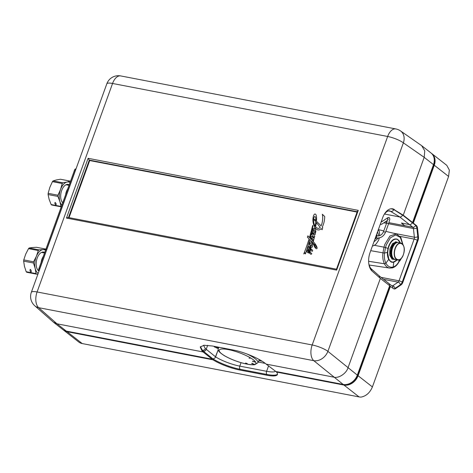 <?xml version="1.0" encoding="UTF-8"?>
<svg xmlns="http://www.w3.org/2000/svg" width="473" height="473" viewBox="0 0 473 473"><rect width="100%" height="100%" fill="white"/><g stroke="black" fill="none" stroke-linecap="round" stroke-linejoin="round"><path stroke-width="0.71" d="M399.573 260.724L401.955 257.507M347.164 384.372A11.494 9.194 -51.9 0 0 357.417 375.592L389.793 286.141L393.477 288.625A4.925 2.737 100.9 0 0 394.18 288.956A4.925 2.737 100.9 0 0 395.605 288.595L401.045 284.906A4.925 2.737 100.9 0 0 402.884 282.251L417.99 240.521A4.925 2.737 100.9 0 0 418.457 236.796L417.505 228.092A4.925 2.737 100.9 0 0 416.335 225.485L413.325 223.126L434.279 165.243A12.316 9.85 128.1 0 0 431.814 153.613L446.766 165.319L449.35 170.067L448.593 176.453L372.405 386.932C369.963 392.673 366.226 396.055 361.177 397.072A12.316 9.85 128.1 0 1 359.084 396.912L343.948 385.057L276.474 372.056L276.634 371.63M392.903 288.175A2.466 1.969 -51.9 0 0 392.312 286.171L388.912 283.51A2.466 1.969 128.1 0 1 389.492 285.556A2.466 1.969 -51.9 0 0 388.912 283.51A2.466 1.969 -51.9 0 0 388.215 283.191M388.954 222.682L404.882 225.751A2.466 1.366 100.9 0 0 404.793 225.674L401.394 223.008L404.397 225.651L388.96 222.677M381.392 221.228L382.273 221.394L381.392 221.216M385.146 221.949L386.92 222.292L385.152 221.943M215.109 357.754L218.189 349.742L215.605 356.884C214.984 358.221 214.044 358.841 212.779 358.753L212.744 358.747A22.988 5.238 19.9 0 0 213.264 359.072A22.988 5.238 -160.1 0 0 240.142 369.295L266.955 374.456A22.988 5.238 -160.1 0 0 277.503 374.125M277.432 372.239A22.988 5.238 -160.1 0 0 277.083 371.719M268.552 365.925L266.606 371.293A2.466 1.366 -79.1 0 0 266.955 374.456L266.683 375.213A22.988 5.238 -160.1 0 0 277.432 374.527A22.988 5.238 -160.1 0 0 276.474 372.056M63.199 329.817A12.316 9.85 -51.9 0 0 63.583 330.13A12.316 9.85 -51.9 0 0 67.089 331.709L67.243 331.283M213.264 359.072L212.992 359.823L67.089 331.709L82.231 343.564A12.316 9.85 128.1 0 1 78.719 341.985L63.583 330.13M75.538 333.341A12.316 9.85 128.1 0 1 75.603 332.891M218.425 348.554L216.126 347.767M241.041 362.679L239.793 366.126A2.466 1.366 -79.1 0 0 240.142 369.295L239.87 370.046L266.683 375.213M212.992 359.823A22.988 5.238 -160.1 0 0 239.87 370.046M82.231 343.564L359.084 396.912M344.119 384.584L343.948 385.057A12.316 9.85 -51.9 0 0 358.085 375.722L372.405 386.932M431.417 153.317A12.316 9.85 128.1 0 1 431.814 153.613M412.562 222.481L411.888 222.351L402.576 215.061L393.749 209.433L403.244 215.185L424.186 157.343L424.76 150.899L421.697 145.69L431.039 153.004A12.316 9.85 -51.9 0 1 433.499 164.639L412.562 222.481L403.244 215.185L402.576 215.061L412.267 222.694A2.466 1.969 128.1 0 1 409.441 224.563L401.394 223.008L409.441 224.563A2.466 1.969 -51.9 0 0 412.267 222.694L412.651 222.996L433.605 165.118A11.494 9.194 -51.9 0 0 434.291 159.927M413.325 223.126L412.651 222.996L415.666 225.355A4.925 2.737 -79.1 0 1 416.831 227.962L417.789 236.666A4.925 2.737 -79.1 0 1 417.316 240.39L402.21 282.121A4.925 2.737 -79.1 0 1 400.377 284.776L401.045 284.906M402.937 255.757L399.839 260.936A0.822 0.432 -87 0 1 399.904 260.747A17.075 9.484 100.9 0 0 400.927 258.737M399.839 260.936L399.478 260.919M391.632 285.639L392.673 285.84L398.118 282.144A2.466 1.791 -124.1 0 1 400.377 284.776L394.931 288.465A4.925 2.737 -79.1 0 1 393.849 288.849M392.135 286.029A2.466 1.366 100.9 0 0 392.673 285.84A2.466 1.791 -124.1 0 1 394.931 288.465L395.605 288.595M390.467 286.271L358.085 375.722M376.656 234.312L377.2 235.944A1.029 0.568 100.9 0 0 376.496 236.565A1.029 0.568 100.9 0 0 376.638 237.884A1.029 0.568 100.9 0 0 376.786 237.954A1.029 0.568 100.9 0 0 376.969 237.937M376.815 237.96L374.864 239.249M375.432 237.694A1.029 0.568 100.9 0 0 375.444 237.694L376.786 237.954C380.753 238.274 383.656 236.394 385.483 232.314L388.587 223.753L386.654 223.049L387.825 218.751L388.351 219.354M75.816 169.446A1.644 0.911 100.9 0 0 75.426 170.132L74.592 169.967A1.644 0.911 -79.1 0 1 75.674 168.962L75.97 169.021M74.592 169.967L38.922 268.493L39.762 268.652A1.644 0.911 100.9 0 0 39.596 269.509M75.426 170.132L39.762 268.652M39.253 270.45L38.975 270.396A1.644 0.911 -79.1 0 1 38.922 268.493M38.975 270.396L39.164 270.698M43.09 256.987A9.85 5.475 100.9 0 0 41.512 261.35M44.539 252.984L41.772 252.452A9.111 5.061 100.9 0 0 41.523 252.416M30.964 272.135C31.543 271.378 31.324 270.473 30.313 269.415C29.734 270.166 29.947 271.076 30.964 272.135L30.609 271.916M30.662 269.634L30.313 269.415M26.186 271.709A13.877 7.71 -79.1 0 0 26.458 271.999A13.877 7.71 -79.1 0 0 26.742 272.265L36.539 274.151A13.877 7.71 -79.1 0 1 36.255 273.885A13.877 7.71 -79.1 0 1 35.989 273.595L26.186 271.709L24.454 266.334L23.65 261.137A13.877 7.71 -79.1 0 1 23.774 259.908L25.678 254.19L28.504 248.65L38.307 250.536A13.877 7.71 -79.1 0 1 38.981 249.862L29.178 247.976L32.353 247.539L36.451 247.284L45.94 249.111M38.212 273.329A12.316 6.841 -79.1 0 1 37.296 272.602A12.316 6.841 -79.1 0 1 35.179 268.398A12.316 6.841 -79.1 0 1 36.403 256.254A12.316 6.841 -79.1 0 1 43.078 249.608L38.981 249.862M36.539 274.151L37.935 274.086M42.416 252.576A9.028 5.02 100.9 0 0 41.902 252.428A9.957 5.528 -79.1 0 1 41.949 252.487M45.786 249.531L44.994 249.383M46.253 249.17L43.078 249.608A12.316 6.841 -79.1 0 1 45.544 250.199M38.307 250.536L36.403 256.254L33.571 261.8L23.774 259.908M23.65 261.137L33.447 263.023A13.877 7.71 -79.1 0 1 33.571 261.8M33.447 263.023L35.179 268.398L35.989 273.595M39.028 271.064A9.85 5.475 -79.1 0 1 38.212 270.432A9.85 5.475 -79.1 0 1 37.201 258.098A9.85 5.475 -79.1 0 1 44.728 252.464M28.504 248.65A13.877 7.71 -79.1 0 1 29.178 247.976M67.58 189.33A9.85 5.475 100.9 0 0 66.001 193.699M69.028 185.333L66.261 184.801A9.111 5.061 100.9 0 0 66.013 184.766M55.903 204.998C56.435 204.295 56.175 203.437 55.116 202.426C54.584 203.13 54.844 203.987 55.903 204.998L55.613 204.844M61.289 206.713A13.877 7.71 -79.1 0 1 61.242 206.677A13.877 7.71 -79.1 0 1 60.952 206.435L51.155 204.543L49.157 199.452L48.086 194.545A13.877 7.71 -79.1 0 1 48.151 193.327L49.825 187.397L52.426 181.65L62.229 183.542A13.877 7.71 -79.1 0 1 62.879 182.791L53.082 180.905L56.293 179.977L60.432 179.232L70.229 181.118A13.877 7.71 -79.1 0 1 70.483 181.307M61.242 206.843L51.74 205.01A13.877 7.71 -79.1 0 1 51.445 204.791A13.877 7.71 -79.1 0 1 51.155 204.543M62.229 183.542L60.55 189.466A12.316 6.841 -79.1 0 1 67.018 182.046L62.879 182.791M48.086 194.545L57.883 196.431L59.882 201.522A12.316 6.841 -79.1 0 1 60.55 189.466L57.948 195.213L48.151 193.327M57.883 196.431A13.877 7.71 -79.1 0 1 57.948 195.213M62.708 202.787A9.85 5.475 -79.1 0 1 61.691 190.453A9.85 5.475 -79.1 0 1 69.218 184.807M61.892 205.051A12.316 6.841 -79.1 0 1 59.882 201.522L60.952 206.435M70.229 181.118L67.018 182.046A12.316 6.841 -79.1 0 1 70.034 182.548M60.816 203.674L60.438 203.603M52.426 181.65A13.877 7.71 -79.1 0 1 53.082 180.905M246.338 363.459L247.03 363.583L246.338 363.459M250.329 358.162L249.035 358.191L250.329 358.162M247.148 363.524L246.835 363.908L245.54 363.057L247.148 363.524M251.955 363.636L251.713 363.365L252.304 363.365L252.635 363.459L252.05 363.613L254.06 364.169L251.955 363.636M252.925 361.668L252.606 361.118L255.107 362.111L252.925 361.307L252.925 361.668M245.919 363.299L246.847 363.873L247.296 363.619M252.724 363.767L254.054 364.145M252.73 361.153L253.09 361.591M254.013 361.762L255.107 362.082M254.45 361.609L254.846 361.975M400.294 242.927L397.61 239.45A11.736 6.521 100.9 0 0 397.468 239.379A11.736 6.521 100.9 0 0 388.138 248.414L388.54 246.398C390.982 240.385 393.985 238.02 397.545 239.297L399.886 241.94M402.754 244.287L400.312 237.399L395.659 234.963L390.385 237.801L386.275 244.961L385.513 247.568L383.981 247.178L382.947 252.954C382.426 256.922 382.911 260.528 384.407 263.768A18.045 10.022 -79.1 0 0 389.651 268.067L369.064 264.992M388.138 248.414A11.736 6.521 -79.1 0 0 387.576 252.405L388.853 259.352A11.736 6.521 100.9 0 0 391.005 261.717A11.736 6.521 100.9 0 0 391.065 261.746A11.736 6.521 100.9 0 0 393.128 262.178A11.736 6.521 100.9 0 0 393.885 262.042L397.018 259.937M395.777 241.851A8.934 4.961 -79.1 0 1 396.002 241.957L397.066 242.188L396.321 241.91L392.578 243.524L389.894 248.916L389.699 255.231L392.093 259.109L393.914 259.399M397.007 259.931A11.6 6.445 -79.1 0 1 391.201 261.634A11.6 6.445 -79.1 0 1 391.147 261.604A11.6 6.445 -79.1 0 1 388.593 247.432A11.6 6.445 -79.1 0 1 397.675 239.604A11.6 6.445 -79.1 0 1 397.734 239.634A11.6 6.445 -79.1 0 1 400.288 242.927M400.324 242.933L397.545 239.297M387.576 252.405L384.537 252.972L385.513 247.568L387.961 248.366L387.393 252.405C387.292 255.095 387.724 257.442 388.688 259.441L385.891 263.13C384.543 260.452 384.088 257.117 384.519 253.114L370.731 250.666M399.987 259.482L398.727 261.392M384.519 253.114L382.964 252.807M399.253 260.995C397.521 264.301 395.487 266.305 393.146 267.009A1.23 0.987 74.7 0 1 392.478 267.884L389.651 268.067M388.688 259.441L390.917 261.865A11.878 6.598 -79.1 0 0 393.778 262.16L396.409 260.582M403.611 253.853C400.82 264.372 391.727 259.511 395.044 249.271C397.828 238.747 406.922 243.613 403.611 253.853A8.473 4.706 100.9 0 0 401.689 243.512A8.473 4.706 100.9 0 0 395.044 249.271A8.473 4.706 100.9 0 0 396.959 259.606A8.473 4.706 100.9 0 0 403.611 253.853M401.553 257.962A8.65 4.807 -79.1 0 1 397.616 260.038A8.65 4.807 -79.1 0 1 394.825 249.2A8.65 4.807 -79.1 0 1 400.885 243.057L398.432 242.531A8.703 4.831 100.9 0 0 392.33 248.709L392.277 248.727A8.538 4.742 100.9 0 0 392.342 256.833M387.458 254.947L388.014 255.42M384.443 214.015L399.756 216.977C400.974 217.066 401.89 216.463 402.505 215.156L402.564 215.097M384.301 214.222L386.471 211.833L388.38 210.846L389.722 210.834L399.815 216.977M391.218 208.759L393.743 209.569L402.505 215.156M393.749 209.433A14.74 8.49 100.4 0 0 392.241 208.77M218.13 348.761L217.988 348.353L214.381 346.916L214.222 346.348M203.526 345.32L205.323 348.524L215.605 356.884A20.528 4.677 -160.1 0 0 239.793 366.126L266.606 371.293A20.528 4.677 -160.1 0 0 275.629 371.34M212.129 359.202L66.315 331.106A12.316 9.85 -51.9 0 1 62.803 329.527L53.467 322.214L56.997 323.81L203.094 351.959L212.129 359.202L212.401 358.451L203.366 351.208L203.094 351.959A25.885 6.439 -159.2 0 1 202.077 351.013L200.215 347.016L203.999 345.272L212.395 346L233.266 350.02C243.571 351.924 258.081 357.931 264.921 363.122A25.885 6.439 -159.2 0 1 266.193 364.121L333.855 377.158C338.609 378.583 346.378 373.451 347.992 367.823L380.363 278.408L389.675 285.698L357.31 375.113A12.316 9.85 -51.9 0 1 343.173 384.448L275.789 371.465L266.193 364.121M343.173 384.448L313.776 360.68A12.316 9.59 -50.6 0 0 327.907 351.344L357.31 375.113M433.499 164.639L424.186 157.338L403.38 142.846A12.316 2.808 19.9 0 0 387.659 136.472L112.562 83.467L37.089 291.965L312.186 344.971L387.659 136.472A12.316 6.841 -79.1 0 1 395.812 128.94L120.716 75.928A12.316 12.316 0 0 0 106.809 83.833L31.33 292.332A12.316 12.316 0 0 0 34.771 305.765A12.316 9.945 -48.6 0 0 38.68 307.675L56.997 323.81L66.315 331.106M34.771 305.765L53.467 322.214M421.697 145.69L400.525 130.926A12.316 12.316 0 0 0 395.812 128.94M394.405 209.551A14.74 8.49 100.4 0 0 392.572 208.818A14.74 8.49 100.4 0 0 382.633 217.799L370.105 252.411A14.74 8.49 100.4 0 0 372.121 271.112L380.363 278.408M31.33 292.332A12.316 2.808 19.9 0 1 37.089 291.965A12.316 6.841 -79.1 0 0 38.68 307.675L313.776 360.68A12.316 6.841 100.9 0 1 312.186 344.971A12.316 2.808 19.9 0 1 327.907 351.344L403.38 142.846A12.316 9.738 -55.1 0 0 400.525 130.926M357.139 211.928L89.296 160.087L68.496 217.545M89.681 160.388L68.957 217.639M336.415 269.172L68.266 217.503L66.48 218.071L88.114 158.313L89.296 160.087L357.216 211.715M336.486 269.184L357.357 211.33M336.622 269.261L336.634 270.124L66.48 218.071M88.114 158.313L358.268 210.367L357.434 211.756M200.404 346.662L202.361 350.274A25.885 6.439 -159.2 0 0 203.319 351.167A25.885 6.439 -159.2 0 0 203.372 351.214L203.094 351.959M203.366 351.208L203.372 351.214C204.649 351.327 205.607 350.712 206.234 349.376M379.222 275.919L379.778 277.893M315.804 247.397A1.738 1.389 -51.9 0 0 316.011 247.456A1.738 1.389 -51.9 0 0 316.076 247.462L316.336 247.302A0.893 0.715 -51.9 0 0 316.372 246.794A1.626 1.301 -51.9 0 0 316.242 246.486A16.277 13.013 -51.9 0 0 313.942 243.908L313.924 243.891A11.47 9.17 -51.9 0 0 315.26 246.829A3.276 2.619 -51.9 0 0 315.722 247.338A3.276 2.619 -51.9 0 0 315.745 247.349A3.276 2.619 -51.9 0 0 315.804 247.397L315.787 247.379A1.738 1.389 -51.9 0 0 315.988 247.438A1.738 1.389 -51.9 0 0 316.053 247.45L316.319 247.284A0.893 0.715 -51.9 0 0 316.348 246.776A1.626 1.301 -51.9 0 0 316.218 246.468A16.277 13.013 -51.9 0 0 313.924 243.891M314.374 232.29A0.911 0.727 -51.9 0 0 314.598 232.403A0.603 0.485 -51.9 0 0 315.237 231.888A1.638 1.313 -51.9 0 0 315.095 231.403A14.539 11.624 -51.9 0 0 314.35 230.02A5.156 4.121 -51.9 0 0 314.078 229.671A0.686 0.544 -51.9 0 0 313.617 229.565A0.597 0.479 -51.9 0 0 313.321 230.103A7.615 6.09 -51.9 0 0 314.226 232.125A0.911 0.727 -51.9 0 0 314.58 232.385A0.603 0.485 -51.9 0 0 315.213 231.871A1.638 1.313 -51.9 0 0 315.077 231.386A14.539 11.624 -51.9 0 0 314.332 230.008A5.156 4.121 -51.9 0 0 314.06 229.659A0.686 0.544 -51.9 0 0 314.042 229.647L314.06 229.659M317.755 228.329A1.91 1.525 -51.9 0 0 317.98 228.394A1.91 1.525 -51.9 0 0 318.577 228.382A3.216 2.572 -51.9 0 0 319.34 228.122A1.543 1.236 -51.9 0 0 320.209 227.33L316.354 222.535A29.503 23.597 128.1 0 1 315.556 226.703A9.98 7.982 -51.9 0 0 316.514 227.625A9.98 7.982 -51.9 0 0 316.532 227.643A9.98 7.982 -51.9 0 0 317.164 228.081A2.856 2.282 -51.9 0 0 317.755 228.329L317.738 228.311A1.91 1.525 -51.9 0 0 317.962 228.376A1.91 1.525 -51.9 0 0 318.56 228.37A3.216 2.572 -51.9 0 0 319.322 228.104A1.543 1.236 -51.9 0 0 320.191 227.318L316.354 222.535M311.216 242.117L311.234 242.135A2.536 2.028 -51.9 0 0 310.43 241.904A0.905 0.721 -51.9 0 0 309.703 242.324A2.678 2.146 -51.9 0 0 309.318 243.264A1.88 1.502 -51.9 0 0 309.36 244.174A10.039 8.029 -51.9 0 0 310.66 246.392A3.423 2.737 -51.9 0 0 310.454 247.982A3.654 2.921 -51.9 0 0 310.862 249.33L310.844 249.318A4.6 3.678 128.1 0 1 310.601 249.295A4.6 3.678 128.1 0 1 310.276 249.212L310.253 249.194A10.631 8.502 -51.9 0 0 310.193 247.722A3.069 2.454 -51.9 0 0 310.028 247.101A2.46 1.969 -51.9 0 0 309.632 246.551A3.293 2.631 -51.9 0 0 308.922 246.303A0.804 0.644 -51.9 0 0 308.502 246.522A1.998 1.602 -51.9 0 0 308.165 247.107A4.553 3.642 -51.9 0 0 307.982 247.929A2.081 1.661 -51.9 0 0 308.431 249.212A3.63 2.903 -51.9 0 0 308.485 249.253A3.63 2.903 -51.9 0 0 309.011 249.561A4.86 3.885 -51.9 0 0 309.513 249.703A4.86 3.885 -51.9 0 0 309.856 249.75A16.661 13.327 -51.9 0 0 309.88 252.665A3.683 2.944 128.1 0 1 309.626 252.629A3.683 2.944 128.1 0 1 309.33 252.558L309.312 252.547A5.564 4.446 -51.9 0 0 309.046 250.649A3.075 2.454 -51.9 0 0 308.443 249.874A3.075 2.454 -51.9 0 0 308.219 249.72A1.005 0.804 -51.9 0 0 307.231 250.235A2.406 1.922 -51.9 0 0 306.971 251.553A2.613 2.093 -51.9 0 0 307.586 252.493A2.613 2.093 -51.9 0 0 307.71 252.582A13.948 11.157 -51.9 0 0 308.591 252.943A61.809 49.428 128.1 0 1 309.821 253.108A2.259 1.803 -51.9 0 0 310.365 253.971A2.259 1.803 -51.9 0 0 310.897 254.238A0.757 0.603 -51.9 0 0 311.53 254.066A0.378 0.302 -51.9 0 0 311.707 253.658A1.289 1.029 -51.9 0 0 311.068 252.996A336.013 268.705 -51.9 0 0 310.27 252.753A12.895 10.311 128.1 0 1 310.306 249.874A3.453 2.761 128.1 0 1 311.08 250.051A3.205 2.56 -51.9 0 0 311.606 250.986A1.1 0.881 -51.9 0 0 311.967 251.222A0.538 0.426 -51.9 0 0 312.422 251.187A0.863 0.692 -51.9 0 0 312.606 250.294A1.46 1.171 -51.9 0 0 312.162 249.809A6.084 4.86 -51.9 0 0 311.281 249.389A6.297 5.037 128.1 0 1 310.796 247.509A1.904 1.525 128.1 0 1 310.903 246.782A7.769 6.208 -51.9 0 0 311.4 247.243A1.242 0.993 -51.9 0 0 311.772 247.302A0.745 0.597 -51.9 0 0 312.428 246.717A1.454 1.165 -51.9 0 0 311.914 245.706A0.845 0.674 -51.9 0 0 310.932 245.859A4.718 3.772 128.1 0 1 309.833 244.163A1.271 1.017 128.1 0 1 309.845 243.701A0.514 0.408 128.1 0 1 310.253 243.252A1.809 1.449 128.1 0 1 310.879 243.5A1.809 1.449 128.1 0 1 310.992 243.601A6.232 4.984 128.1 0 1 312.097 245.658L313.238 243.081A20.44 16.348 -51.9 0 0 314.722 247.107A10.045 8.035 -51.9 0 0 315.68 248.29A13.321 10.654 -51.9 0 0 316.283 248.697A0.745 0.597 -51.9 0 0 317.076 248.36A1.259 1.005 -51.9 0 0 317.117 247.876A10.613 8.484 -51.9 0 0 316.916 247.095A19.677 15.733 -51.9 0 0 315.834 244.919A20.853 16.673 -51.9 0 0 313.274 241.727L313.664 240.503L313.055 239.888L312.712 241.124A10.589 8.467 128.1 0 1 311.488 237.99L311.595 237.866A0.384 0.307 128.1 0 1 311.695 237.919A14.237 11.387 128.1 0 1 312.783 239.178A1.372 1.094 -51.9 0 0 313.487 239.575A0.455 0.367 -51.9 0 0 313.865 239.35A1.579 1.265 -51.9 0 0 314.125 238.646A2.643 2.111 -51.9 0 0 313.977 237.978L313.469 236.583L314.356 237.552L314.734 236.222A7.373 5.895 128.1 0 1 313.759 235.034A40.867 32.684 128.1 0 1 312.842 232.781A1.07 0.851 128.1 0 1 312.848 232.55L315.048 234.726L315.367 233.29L314.977 232.864A0.757 0.609 -51.9 0 0 315.444 232.657A1.685 1.348 -51.9 0 0 315.81 231.634A5.587 4.47 -51.9 0 0 315.733 230.617A3.488 2.791 -51.9 0 0 314.988 228.956L315.302 227.951A7.089 5.664 -51.9 0 0 316.177 228.938A4.511 3.607 -51.9 0 0 316.567 229.304A4.511 3.607 -51.9 0 0 317.353 229.742A2.418 1.933 -51.9 0 0 317.809 229.902A2.418 1.933 -51.9 0 0 318.033 229.931A4.245 3.394 -51.9 0 0 318.92 229.919A3.033 2.424 -51.9 0 0 319.967 229.571A2.341 1.868 -51.9 0 0 321.132 228.548L322.119 229.766L322.716 227.495L322.219 227.022A7.816 6.25 -51.9 0 0 323.106 225.16A24.968 19.967 -51.9 0 0 324.176 221.547A29.078 23.254 -51.9 0 0 324.738 216.569L322.314 214.228A18.281 14.622 128.1 0 1 322.616 219.549A24.637 19.706 128.1 0 1 321.989 223.357A11.163 8.922 128.1 0 1 321.061 225.834L316.443 221.234A23.372 18.689 -51.9 0 0 316.579 217.858A24.224 19.369 -51.9 0 0 316.295 215.729A10.98 8.78 -51.9 0 0 315.994 214.754A1.88 1.502 -51.9 0 0 315.645 214.257A1.632 1.307 -51.9 0 0 315.639 214.251A1.632 1.307 -51.9 0 0 315.29 214.074A1.318 1.058 -51.9 0 0 314.651 214.098A0.893 0.715 -51.9 0 0 314.167 214.511A11.884 9.507 128.1 0 1 313.806 215.174A5.097 4.08 -51.9 0 0 313.38 216.368A15.313 12.245 -51.9 0 0 312.943 219.052A16.33 13.055 -51.9 0 0 313.333 223.286L313.345 223.315A17.619 14.089 -51.9 0 0 314.917 227.371L314.586 228.554A2.123 1.697 -51.9 0 0 313.788 228.299A0.745 0.597 -51.9 0 0 312.895 228.95A1.975 1.579 -51.9 0 0 312.7 229.878A4.754 3.802 -51.9 0 0 313.037 231.09A1.206 0.964 -51.9 0 0 312.618 231.303A1.106 0.887 -51.9 0 0 312.316 232.255A15.124 12.097 -51.9 0 0 312.836 234.247L311.991 233.36L311.666 234.549A20.12 16.088 128.1 0 1 313.386 237.807L313.303 237.907A4.428 3.542 128.1 0 1 313.02 237.641A26.76 21.397 128.1 0 1 312.085 236.618A0.911 0.727 -51.9 0 0 311.352 236.417A1.088 0.869 -51.9 0 0 310.956 237.215A2.749 2.199 -51.9 0 0 311.039 238.28A11.228 8.981 128.1 0 1 311.37 239.527A37.131 29.693 128.1 0 1 310.087 238.203A324.011 259.103 -51.9 0 0 313.002 225.804L312.641 225.485A271.715 217.284 128.1 0 1 309.508 237.57L307.888 235.82L307.42 237.263L309.117 238.871A210.467 168.311 128.1 0 1 303.778 253.966L305.02 252.795L305.41 253.96A176.553 141.191 -51.9 0 0 309.78 239.598L312.547 242.383L312.263 243.625A4.659 3.725 -51.9 0 0 311.228 242.129A4.659 3.725 -51.9 0 0 311.216 242.117A2.536 2.028 -51.9 0 0 310.406 241.886A0.905 0.721 -51.9 0 0 309.685 242.306A2.678 2.146 -51.9 0 0 309.301 243.252A1.88 1.502 -51.9 0 0 309.342 244.157A10.039 8.029 -51.9 0 0 310.643 246.374A3.423 2.737 -51.9 0 0 310.43 247.964A3.654 2.921 -51.9 0 0 310.844 249.318A4.6 3.678 128.1 0 1 310.584 249.277A4.6 3.678 128.1 0 1 310.253 249.194M309.312 252.547A3.683 2.944 128.1 0 0 309.626 252.629A3.683 2.944 128.1 0 0 309.898 252.677A16.661 13.327 -51.9 0 1 309.874 249.762L309.856 249.75M312.009 233.384L311.683 234.567A20.12 16.088 128.1 0 1 313.404 237.818L313.303 237.907M357.085 212.07L89.704 160.548L69.034 217.651M305.416 253.936L305.02 252.795M307.905 235.838L307.444 237.28L309.135 238.889A210.467 168.311 128.1 0 1 303.82 253.93M312.659 225.503A271.715 217.284 128.1 0 1 309.531 237.588L309.508 237.57M311.991 236.518A0.911 0.727 -51.9 0 0 311.37 236.435A1.088 0.869 -51.9 0 0 310.98 237.227A2.749 2.199 -51.9 0 0 311.057 238.297A11.228 8.981 128.1 0 1 311.388 239.545L311.37 239.527M315.645 214.257A1.632 1.307 -51.9 0 0 315.314 214.086A1.318 1.058 -51.9 0 0 314.675 214.115A0.893 0.715 -51.9 0 0 314.184 214.523A11.884 9.507 128.1 0 1 313.824 215.185A5.097 4.08 -51.9 0 0 313.398 216.38L313.38 216.368A15.313 12.245 -51.9 0 0 312.96 219.064L312.943 219.052A16.33 13.055 -51.9 0 0 313.351 223.297L313.368 223.327A17.619 14.089 -51.9 0 0 314.935 227.389L314.61 228.571A2.123 1.697 -51.9 0 0 313.806 228.311A0.745 0.597 -51.9 0 0 312.919 228.967A1.975 1.579 -51.9 0 0 312.718 229.89L312.7 229.878A4.754 3.802 -51.9 0 0 313.055 231.102A1.206 0.964 -51.9 0 0 312.635 231.321A1.106 0.887 -51.9 0 0 312.34 232.273A15.124 12.097 -51.9 0 0 312.854 234.259L312.836 234.247M322.338 214.251A18.281 14.622 128.1 0 1 322.633 219.561A24.637 19.706 128.1 0 1 322.007 223.374A11.163 8.922 128.1 0 1 321.078 225.852L321.061 225.834M321.132 228.548L322.119 229.76M315.325 227.962L315.302 227.951A7.089 5.664 -51.9 0 0 316.195 228.956L316.177 228.938M316.195 228.956A4.511 3.607 -51.9 0 0 316.573 229.31M312.99 232.432L315.048 234.72M313.487 236.601L314.356 237.547M311.713 237.937L311.695 237.919A0.384 0.307 128.1 0 1 311.713 237.937A14.237 11.387 128.1 0 1 312.801 239.19L312.783 239.178M313.073 239.906L312.712 241.124M313.002 242.891L313.238 243.081A20.44 16.348 -51.9 0 0 314.74 247.125L314.722 247.107M314.74 247.125A10.045 8.035 -51.9 0 0 315.692 248.301M310.903 243.512L310.879 243.5A1.809 1.449 128.1 0 1 310.903 243.512A1.809 1.449 128.1 0 1 311.015 243.613A6.232 4.984 128.1 0 1 312.109 245.658M312.056 245.794A1.454 1.165 -51.9 0 0 311.938 245.718L311.914 245.706A0.845 0.674 -51.9 0 0 310.956 245.871L310.932 245.859M311.4 247.243A7.769 6.208 -51.9 0 1 310.927 246.794L310.903 246.782M311.299 249.401L311.281 249.389A6.084 4.86 -51.9 0 1 312.186 249.827L312.162 249.809M311.08 250.051L311.104 250.063A3.205 2.56 -51.9 0 0 311.63 250.997L311.606 250.986A1.1 0.881 -51.9 0 0 311.731 251.104M311.4 253.156A1.289 1.029 -51.9 0 0 311.092 253.008A336.013 268.705 -51.9 0 0 310.288 252.765L310.27 252.753M310.371 253.977A2.259 1.803 -51.9 0 1 309.839 253.126L309.821 253.108M308.455 249.88A3.075 2.454 -51.9 0 0 308.236 249.732A1.005 0.804 -51.9 0 0 307.249 250.247L307.231 250.235A2.406 1.922 -51.9 0 0 306.995 251.571L306.971 251.553M306.995 251.571A2.613 2.093 -51.9 0 0 307.598 252.499M309.644 246.557A3.293 2.631 -51.9 0 0 308.946 246.321A0.804 0.644 -51.9 0 0 308.52 246.534L308.502 246.522A1.998 1.602 -51.9 0 0 308.183 247.125A4.553 3.642 -51.9 0 0 308 247.947A2.081 1.661 -51.9 0 0 308.455 249.224L308.431 249.212M309.78 239.598L312.564 242.395L312.263 243.625M309.756 247.633L309.732 247.621A1.691 1.354 -51.9 0 0 309.543 247.355A0.438 0.349 -51.9 0 0 309.141 247.32A1.017 0.816 -51.9 0 0 309.052 248.077A3.228 2.584 -51.9 0 0 309.644 248.81L309.661 248.828A3.228 2.584 -51.9 0 0 309.661 248.828A3.228 2.584 -51.9 0 0 309.809 248.928A2.785 2.223 -51.9 0 0 309.756 247.633A1.691 1.354 -51.9 0 0 309.567 247.373A0.438 0.349 -51.9 0 0 309.525 247.338M308.55 252.103A2.335 1.868 -51.9 0 0 308.562 252.109A2.335 1.868 -51.9 0 0 308.822 252.275A2.779 2.223 -51.9 0 0 308.384 250.53L308.077 250.489A0.526 0.42 -51.9 0 0 307.929 250.856A2.335 1.868 -51.9 0 0 308.544 252.091A2.335 1.868 -51.9 0 0 308.804 252.257A2.779 2.223 -51.9 0 0 308.366 250.519L308.349 250.501M314.303 219.643L314.285 219.626A0.449 0.355 128.1 0 1 314.48 219.324A0.84 0.674 128.1 0 1 314.722 219.437L315.816 220.542A12.481 9.98 -51.9 0 0 315.674 217.917A3.713 2.968 -51.9 0 0 315.337 216.876A1.2 0.964 -51.9 0 0 314.994 216.563A0.786 0.627 -51.9 0 0 314.462 216.634A1.224 0.976 -51.9 0 0 314.113 217.213A8.136 6.51 -51.9 0 0 313.824 218.083A9.708 7.763 -51.9 0 0 313.664 221.689A14.622 11.689 -51.9 0 0 315.124 226.118A19.653 15.715 -51.9 0 0 315.781 221.76L314.456 220.152A0.763 0.609 128.1 0 1 314.303 219.643A0.449 0.355 128.1 0 1 314.498 219.336L314.48 219.324A0.84 0.674 128.1 0 1 314.716 219.437M315.816 220.542L315.84 220.554A12.481 9.98 -51.9 0 0 315.692 217.935A3.713 2.968 -51.9 0 0 315.355 216.888A1.2 0.964 -51.9 0 0 315.166 216.675A1.2 0.964 -51.9 0 0 315.16 216.664L315.148 216.658M314.456 220.152L314.439 220.14A0.763 0.609 128.1 0 1 314.285 219.626M315.781 221.76L314.439 220.14M315.142 226.129L315.124 226.118A19.653 15.715 -51.9 0 0 315.763 221.742M317.164 228.081L317.147 228.063A2.856 2.282 -51.9 0 0 317.738 228.311M316.532 227.643L316.514 227.625A9.98 7.982 -51.9 0 0 317.147 228.063M309.809 248.928L309.791 248.916A2.785 2.223 -51.9 0 0 309.732 247.621M216.865 346.857L217.326 347.223A19.292 4.393 -160.1 0 0 218.307 347.945M216.226 347.649A1.23 0.987 128.1 0 1 217.326 347.223M265.288 363.4L258.211 362.034M258.914 360.621L262.148 361.242M448.593 176.453L434.279 165.243M381.055 277.355L399.035 280.82A2.466 0.562 -160.1 0 1 402.21 282.121L402.884 282.251M383.603 279.354L398.118 282.144A2.466 1.366 100.9 0 0 399.035 280.82L414.141 239.09A2.466 0.562 -160.1 0 1 417.316 240.39L417.99 240.521M393.571 233.219L414.378 237.227A2.466 0.993 173.7 0 0 417.789 236.666L418.457 236.796M400.057 236.376L414.141 239.09A2.466 1.366 100.9 0 0 414.378 237.227L413.42 228.524A2.466 0.993 173.7 0 0 416.831 227.962L417.505 228.092M404.793 225.674L412.834 227.223A2.466 1.969 128.1 0 0 415.666 225.355L416.335 225.485M399.756 216.977L412.834 227.223A2.466 1.366 100.9 0 1 413.42 228.524L388.587 223.741M386.547 223.351L383.828 222.824M377.578 231.752L378.802 235.921M378.459 238.037L373.936 241.815M377.318 236.003A1.029 0.568 100.9 0 0 377.176 235.938C379.955 236.175 382.083 234.732 383.556 231.616L385.483 232.314M387.795 219.1A1.029 0.999 -123.7 0 1 387.978 217.592L381.031 222.227M387.517 220.365L381.871 224.131A1.029 0.999 -123.7 0 1 380.452 223.812M43.291 256.425A9.111 5.061 100.9 0 0 41.104 262.468M67.781 188.774A9.111 5.061 100.9 0 0 65.593 194.817M246.983 353.981A21.09 4.807 19.9 0 1 252.487 356.908A21.09 4.807 19.9 0 1 252.57 356.955A21.09 4.807 19.9 0 1 257.838 362.785L259.405 359.634M250.927 358.138A19.517 4.446 19.9 0 1 251.003 358.185A19.517 4.446 19.9 0 1 250.211 364.565A19.517 4.446 19.9 0 1 224.214 355.525A19.517 4.446 19.9 0 1 224.137 355.477A19.517 4.446 19.9 0 1 224.935 349.098A19.517 4.446 19.9 0 1 250.927 358.138M218.491 347.17L218.189 348.435A21.09 4.807 19.9 0 1 219.425 347.353M374.427 245.304L383.981 247.178L384.803 244.399L389.888 236.062L396.25 233.851L385.82 231.386M368.621 261.279L384.407 263.768A1.23 0.84 152.3 0 0 385.891 263.13A16.939 9.413 100.9 0 0 393.146 267.009L393.778 262.16M398.958 259.949L399.313 260.877M392.33 248.709A8.703 4.831 100.9 0 0 395.138 259.612C391.916 258.258 390.952 254.622 392.253 248.709M395.138 259.612L397.616 260.038C400.217 260.144 402.227 258.087 403.64 253.877C404.923 248.094 404.007 244.488 400.885 243.057A8.65 4.807 -79.1 0 1 403.771 246.445M395.966 243.081A8.006 4.446 100.9 0 0 391.674 248.703A8.006 4.446 100.9 0 0 392.962 258.11M393.193 258.418A8.088 4.494 -79.1 0 1 391.567 248.668A8.088 4.494 -79.1 0 1 396.262 242.903M394.216 259.287A8.561 4.754 -79.1 0 1 391.325 248.538A8.561 4.754 -79.1 0 1 397.474 242.495M391.946 259.021L394.541 259.441A8.721 4.848 -79.1 0 1 393.867 259.393A8.721 4.848 -79.1 0 1 391.112 248.467A8.721 4.848 -79.1 0 1 397.172 242.259A8.721 4.848 -79.1 0 1 397.811 242.466L395.245 241.892M388.28 210.869L391.082 211.407M207.653 345.32L206.193 349.34A2.466 1.981 131 0 1 203.319 351.167M212.779 358.753L212.401 358.451M358.268 210.367L336.634 270.124M106.809 83.833A12.316 2.808 19.9 0 1 112.562 83.467A12.316 6.841 100.9 0 1 120.716 75.928M205.323 348.524A2.466 2.093 135.1 0 1 202.361 350.274L202.077 351.013M371.624 270.621A2.466 1.904 -48.5 0 0 371.157 268.776L379.293 275.978M393.743 209.569A2.466 1.957 122.5 0 1 391.112 211.431M372.387 246.108L374.326 245.363L376.118 244.021L378.571 240.331L379.352 237.901M379.683 235.66L379.452 232.077L378.453 229.346M388.587 223.753L389.864 219.04L389.108 217.444L387.978 217.592M376.136 235.737L377.176 235.938M381.871 224.131L380.227 224.444M383.556 231.616L386.654 223.049M38.325 270.349L39.034 270.491M44.675 252.606L44.403 252.292M41.902 252.428L41.583 252.387M37.745 269.888L38.484 270.166M218.189 348.435C218.272 349.919 217.154 350.931 223.942 355.424C229.813 358.877 236.589 361.579 244.269 363.542C251.175 365.138 253.883 364.86 254.894 364.63L257.838 362.785M397.048 259.943L393.128 262.178M383.81 230.907L378.631 229.683M400.223 259.322L399.36 261.155M402.943 244.547L400.832 237.481L396.25 233.851M399.295 261.273C397.491 264.815 395.221 267.014 392.478 267.884M368.881 264.277L370.046 267.375L371.157 268.776M388.912 283.51L379.257 275.948"/></g></svg>
